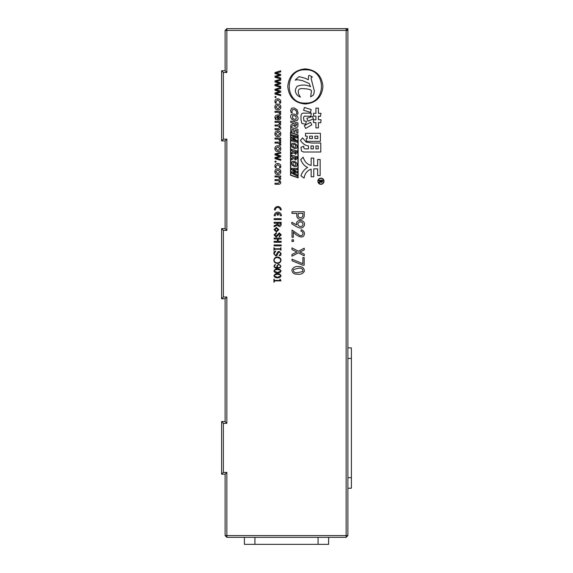 <?xml version="1.0" encoding="UTF-8"?>
<svg xmlns="http://www.w3.org/2000/svg" width="573" height="573" viewBox="0 0 573 573"><rect width="100%" height="100%" fill="white"/><g stroke="black" fill="none" stroke-linecap="round" stroke-linejoin="round"><path stroke-width="0.86" d="M277.826 212.168A3.596 3.596 0 0 0 274.231 215.763L275.362 215.763A2.464 2.464 0 0 1 277.368 213.342L277.368 215.147L278.292 215.147L278.292 213.342A2.464 2.464 0 0 1 280.29 215.763L281.422 215.763A3.596 3.596 0 0 0 277.826 212.168M277.826 206.524A3.388 3.388 0 0 0 274.438 209.911L275.362 209.911A2.464 2.464 0 0 1 277.826 207.447A2.464 2.464 0 0 1 280.29 209.911L281.214 209.911A3.388 3.388 0 0 0 277.826 206.524M299.314 268.107L293.605 269.439C293.14 271.659 294.271 272.769 296.993 272.762L302.723 271.566C303.181 269.339 302.05 268.185 299.314 268.107M298.884 266.603C302.322 266.509 304.156 268.035 304.385 271.194C302.873 273.693 300.539 274.689 297.387 274.188C293.949 274.345 292.123 272.877 291.901 269.797C293.355 267.183 295.682 266.116 298.884 266.603M320.923 184.305A3.08 3.08 0 0 0 324.003 181.226A3.08 3.08 0 0 0 320.923 178.146A3.08 3.08 0 0 0 317.843 181.226A3.08 3.08 0 0 0 320.923 184.305M320.923 178.382A2.844 2.844 0 0 0 318.087 181.226A2.844 2.844 0 0 0 320.923 184.069A2.844 2.844 0 0 0 323.766 181.226A2.844 2.844 0 0 0 320.923 178.382M226.858 72.499L225.11 70.751L225.11 30.405L226.858 30.405L226.858 28.65L346.142 28.65L347.89 30.405L347.89 28.65L346.142 28.65L346.142 535.583L226.858 535.583L226.858 472.431L223.355 472.431L223.355 423.318L226.858 423.318L226.858 297.022L223.355 297.022L223.355 230.367L226.858 230.367L226.858 139.16L223.355 139.16L223.355 72.499L226.858 72.499L226.858 30.405L347.89 30.405L347.89 535.583L346.142 537.331L226.858 537.331L226.858 535.583L225.11 535.583L226.858 537.331M347.89 358.419L351.399 358.419L351.399 477.696L347.89 477.696M347.89 488.217L351.399 488.217L351.399 477.696M347.89 347.89L351.399 347.89L347.89 347.89M351.399 358.419L351.399 347.89M346.142 537.331L346.142 535.583L347.89 535.583M244.399 537.331L244.399 544.35L254.928 544.35L254.928 537.331M318.072 537.331L318.072 544.35L254.928 544.35M318.072 544.35L328.601 544.35L328.601 537.331M225.11 70.751L221.601 70.751L221.601 140.908L223.355 139.16M223.355 72.499L221.601 70.751M221.601 140.908L225.11 140.908L226.858 139.16M226.858 230.367L225.11 228.613L225.11 140.908M225.11 228.613L221.601 228.613L221.601 298.777L223.355 297.022M223.355 230.367L221.601 228.613M221.601 298.777L225.11 298.777L226.858 297.022M226.858 423.318L225.11 421.563L225.11 298.777M225.11 421.563L221.601 421.563L221.601 474.186L223.355 472.431M223.355 423.318L221.601 421.563M221.601 474.186L225.11 474.186L226.858 472.431M225.11 535.583L225.11 474.186M226.858 28.65L225.11 30.405M305.352 69.834C326.803 68.746 326.803 104.157 305.352 103.076C283.9 104.157 283.9 68.746 305.352 69.834M305.352 104.021C294.651 103.018 288.792 97.159 287.782 86.451C288.792 75.751 294.651 69.892 305.352 68.889C316.06 69.892 321.911 75.751 322.921 86.451C321.911 97.159 316.06 103.018 305.352 104.021M302.63 80.707C298.483 79.805 296.391 79.54 296.356 79.905L295.224 80.17L295.962 79.275L299.056 76.639L305.108 78.236L308.338 79.74L308.589 75.736L309.477 75.45L310.616 75.951L312.407 77.076L311.297 77.276L311.139 78.644L314.333 90.871C313.94 93.736 313.524 95.19 313.087 95.233L310.645 96.88L311.468 90.835C311.01 89.488 307.601 88.722 301.233 88.55C299.249 88.758 298.254 89.775 298.254 91.601L298.583 94.044L300.395 97.109C297.724 96.042 296.126 94.309 295.596 91.902C294.98 90.849 295.424 89.023 296.921 86.437C301.556 84.503 306.097 84.589 310.53 86.702L309.119 83.45L302.63 80.707M320.414 116.383L318.438 116.118L318.438 119.707L321.045 119.707L320.78 122.765L318.438 122.586L318.438 127.886L315.924 127.886L315.924 122.586L313.495 122.586L313.495 119.8L315.924 119.8L315.924 116.118L313.495 116.118L313.495 113.332L315.924 113.332L315.924 108.118L318.438 108.118L318.438 113.332L321.045 113.332L320.414 116.383M301.004 116.563C301.004 114.228 301.849 113.089 303.525 113.153L311.254 113.153L310.888 116.298L304.335 116.118L303.525 117.372L303.969 120.967L306.491 121.326L305.502 124.291L301.813 123.396L301.004 119.707L301.004 116.563M303.611 110.274L304.421 107.488L311.16 109.558L310.53 112.344L303.611 110.274M312.507 116.477L313.41 118.905L308.016 121.147L306.849 118.274L312.507 116.477M304.335 125.645L310.53 122.314L311.791 124.835L305.681 128.431L304.335 125.645M307.207 138.537L307.207 136.109L305.502 136.109L305.502 133.323L320.414 133.323L320.414 141.323L306.311 141.323L306.311 138.537L307.207 138.537M317.814 136.109L314.935 136.109L314.935 138.537L317.814 138.537L317.814 136.109M309.635 138.537L312.421 138.537L312.421 136.109L309.635 136.109L309.635 138.537M313.41 145.993L310.981 145.993L310.981 148.873L313.41 148.873L313.41 145.993M318.259 145.993L315.924 145.993L315.924 148.873L318.259 148.873L318.259 145.993M306.218 142.133L311.791 143.028L320.78 143.028L320.78 152.017L303.432 152.017L301.455 151.028L301.004 147.254L303.79 146.265L303.79 148.063L304.779 148.873L308.467 148.873L308.467 145.9C305.409 145.606 302.745 143.78 300.467 140.421L302.537 137.907L306.218 142.133M303.16 157.181C304.6 161.736 307.264 164.487 311.16 165.447L311.16 158.084L313.768 158.084L313.768 165.719L317.635 165.719L317.635 159.516L320.149 159.516L320.149 175.517L317.635 175.517L317.635 168.863L313.768 168.863L313.768 176.771L311.16 176.771L311.16 169.135C307.207 170.51 304.843 173.504 304.062 178.124L300.918 175.782C302.236 172.007 304.478 169.228 307.658 167.431C304.6 166.17 302.293 163.563 300.739 159.609L303.16 157.181M297.896 135.085L297.896 177.515L290.762 175.08L290.762 132.649L297.896 135.085M290.525 132.32L298.132 134.92L298.132 177.845L290.525 175.245L290.525 132.32M292.76 172.817L297.058 174.844L297.058 176.026L291.607 173.11L291.607 171.814L295.768 171.914L291.607 169.737L291.607 168.39L297.058 168.398L297.058 169.672L292.753 169.407L297.058 171.707L297.058 172.946L292.76 172.817M294.264 161.249L296.348 162.553C297.408 164.172 297.423 165.461 296.377 166.421L294.372 166.6L292.302 165.303C291.256 163.728 291.249 162.438 292.28 161.45L294.264 161.249M294.321 162.488L293.025 162.524L293.004 164.637L294.307 165.361L295.654 165.353L295.639 163.233L294.321 162.488M294.056 158.499L291.607 159.702L291.607 158.363L293.72 157.281L291.607 156.365L291.607 155.204L297.058 156.665L297.058 158.578L295.582 160.125L294.056 158.499M295.439 158.864L296.177 157.589L294.608 157.167L295.439 158.864M294.056 152.74L291.607 153.944L291.607 152.611L293.72 151.53L291.607 150.606L291.607 149.446L297.058 150.907L297.058 152.819L295.582 154.373L294.056 152.74M295.439 153.113L296.177 151.831L294.608 151.415L295.439 153.113M294.264 143.193L296.348 144.503C297.408 146.115 297.423 147.404 296.377 148.364L294.372 148.543L292.302 147.247C291.256 145.671 291.249 144.382 292.28 143.393L294.264 143.193M294.321 144.432L293.025 144.468L293.004 146.581L294.307 147.304L295.654 147.297L295.639 145.177L294.321 144.432M292.996 138.15L297.058 140.643L297.058 142.29L291.607 140.829L291.607 139.676L296.069 140.922L291.607 138.179L291.607 137.255L296.069 136.883L291.607 135.737L291.607 134.684L297.058 136.145L297.058 137.835L292.996 138.15M292.022 131.897L290.769 131.575L290.769 127.464L297.939 129.326L297.939 133.273L296.692 132.95L296.692 130.479L295.002 130.042L295.002 132.334L293.756 132.012L293.756 129.72L292.022 129.269L292.022 131.897M293.985 125.251L290.769 126.783L290.769 125.086L293.548 123.711L293.548 123.259L290.769 122.536L290.769 121.061L297.939 122.923L297.939 125.351C297.939 127.005 297.294 127.664 295.997 127.328L294.744 126.583L293.985 125.251M295.804 125.723L296.778 124.85L296.778 124.097L294.715 123.56L295.023 125.201L295.804 125.723M294.257 114.027L297 115.689C298.397 117.744 298.411 119.385 297.036 120.602L294.407 120.831L291.686 119.184C290.31 117.171 290.296 115.538 291.657 114.278L294.257 114.027M294.343 115.603L292.631 115.646L292.602 118.332L294.314 119.256L296.083 119.248L296.069 116.548L294.343 115.603M291.972 111.069L292.187 112.91L291.027 112.516L290.647 110.439L291.614 108.204L294.2 107.953L296.979 109.701L298.06 112.637L297.788 114.263L296.528 114.02L296.735 112.401L296.062 110.596L294.307 109.536L292.61 109.672L291.972 111.069M320.178 182.379L319.132 183.031L319.132 182.178L320.5 181.118L319.132 180.896L319.132 180.166L322.642 180.166L322.642 181.376L321.689 182.601L320.722 181.842L320.178 182.379M322.083 181.276L321.059 180.903L321.603 181.834L322.083 181.276M280.698 77.964L280.698 78.952L274.99 77.276L274.99 76.195L279.517 74.941L274.99 73.537L274.99 72.556L280.698 70.787L280.698 71.869L275.971 73.05L280.698 74.426L280.698 75.407L275.971 76.782L280.698 77.964M280.698 86.33L280.698 87.318L274.99 85.642L274.99 84.56L279.517 83.3L274.99 81.903L274.99 80.922L280.698 79.146L280.698 80.227L275.971 81.409L280.698 82.791L280.698 83.773L275.971 85.148L280.698 86.33M280.698 94.695L280.698 95.677L274.99 94.008L274.99 92.926L279.517 91.666L274.99 90.269L274.99 89.281L280.698 87.511L280.698 88.593L275.971 89.775L280.698 91.15L280.698 92.138L275.971 93.506L280.698 94.695M274.89 97.002L275.527 96.371L276.172 97.002L275.527 97.646L274.89 97.002M276.272 103.154L275.384 103.154L274.89 101.579C275.019 99.838 275.957 98.921 277.712 98.828C279.631 98.914 280.663 99.91 280.799 101.815L280.498 103.154L279.517 103.154L279.911 101.836L277.798 99.91L275.778 101.786L276.272 103.154M274.89 107.015C275.004 105.203 275.964 104.243 277.783 104.143C279.696 104.229 280.698 105.231 280.799 107.137C280.684 108.956 279.71 109.894 277.869 109.944C276 109.851 275.011 108.87 274.89 107.015M277.812 105.224L275.778 107.072L277.841 108.863L279.911 107.072L277.812 105.224M280.67 114.378L279.688 114.378L279.911 113.676L277.898 112.308L274.99 112.308L274.99 111.327L280.698 111.327L280.698 112.308L279.567 112.308L280.799 113.841L280.67 114.378M278.055 119.986L277.547 119.986L277.547 116.047L275.778 117.852L276.394 119.592L275.506 119.592L274.89 117.594C275.047 115.846 276.021 114.972 277.819 114.965C279.581 115.023 280.569 115.904 280.799 117.608C280.634 119.213 279.717 120.001 278.055 119.986M278.435 116.047L278.435 118.998L279.911 117.63L278.435 116.047M278.485 129.627L274.99 129.627L274.99 128.646L278.213 128.646L279.911 127.371L278.184 125.988L274.99 125.988L274.99 125L278.313 125L279.911 123.718L278.177 122.343L274.99 122.343L274.99 121.361L280.698 121.361L280.698 122.343L279.71 122.364L280.799 124.169L279.581 125.809L280.799 127.729C280.663 129.061 279.889 129.691 278.485 129.627M274.89 133.774C275.004 131.962 275.964 131.009 277.783 130.909C279.696 130.995 280.698 131.998 280.799 133.903C280.684 135.722 279.71 136.661 277.869 136.711C276 136.61 275.011 135.636 274.89 133.774M277.812 131.991L275.778 133.838L277.841 135.629L279.911 133.838L277.812 131.991M280.67 141.137L279.688 141.137L279.911 140.435L277.898 139.074L274.99 139.074L274.99 138.093L280.698 138.093L280.698 139.074L279.567 139.074L280.799 140.6L280.67 141.137M280.67 145.177L279.688 145.177L279.911 144.475L277.898 143.107L274.99 143.107L274.99 142.125L280.698 142.125L280.698 143.107L279.567 143.107L280.799 144.64L280.67 145.177M274.89 148.636C275.004 146.824 275.964 145.864 277.783 145.764C279.696 145.857 280.698 146.853 280.799 148.765C280.684 150.584 279.71 151.516 277.869 151.573C276 151.473 275.011 150.491 274.89 148.636M277.812 146.846L275.778 148.701L277.841 150.491L279.911 148.701L277.812 146.846M280.698 159.344L280.698 160.325L274.99 158.657L274.99 157.575L279.517 156.314L274.99 154.918L274.99 153.929L280.698 152.16L280.698 153.242L275.971 154.424L280.698 155.799L280.698 156.787L275.971 158.155L280.698 159.344M274.89 161.65L275.527 161.02L276.172 161.65L275.527 162.295L274.89 161.65M276.272 167.803L275.384 167.803L274.89 166.227C275.019 164.487 275.957 163.57 277.712 163.477C279.631 163.563 280.663 164.558 280.799 166.464L280.498 167.803L279.517 167.803L279.911 166.485L277.798 164.558L275.778 166.435L276.272 167.803M274.89 171.664C275.004 169.852 275.964 168.892 277.783 168.791C279.696 168.877 280.698 169.88 280.799 171.785C280.684 173.605 279.71 174.543 277.869 174.593C276 174.5 275.011 173.519 274.89 171.664M277.812 169.873L275.778 171.721L277.841 173.512L279.911 171.721L277.812 169.873M278.485 184.241L274.99 184.241L274.99 183.253L278.213 183.253L279.911 181.985L278.184 180.595L274.99 180.595L274.99 179.614L278.313 179.614L279.911 178.332L278.177 176.957L274.99 176.957L274.99 175.975L280.698 175.975L280.698 176.957L279.71 176.978L280.799 178.783L279.581 180.423L280.799 182.336C280.663 183.668 279.889 184.305 278.485 184.241M304.234 215.477C304.141 217.883 302.895 219.151 300.503 219.28C298.103 219.151 296.857 217.883 296.764 215.477L296.764 213.392L291.958 213.392L291.958 211.745L304.234 211.745L304.234 215.477M300.503 217.633C302.143 217.597 302.931 216.737 302.866 215.047L302.866 213.392L298.132 213.392L298.132 215.047C298.067 216.737 298.855 217.597 300.503 217.633M291.815 223.878L291.815 222.295L296.621 224.881C295.081 218.456 306.297 219.452 304.284 225.461C301.656 231.227 295.374 225.748 291.815 223.878M303.017 224.38C302.788 222.603 301.735 221.772 299.851 221.901C297.301 223.105 297.158 224.58 299.421 226.321C301.355 226.887 302.558 226.235 303.017 224.38M292.029 230.052L299.228 235.016C302.444 237.68 304.836 232.022 301.004 231.134L301.219 229.766C303.096 230.289 304.177 231.485 304.449 233.354C303.955 240.588 295.876 235.259 293.319 232.137L293.319 237.308L292.029 237.308L292.029 230.052M293.534 241.469L291.958 241.469L291.958 239.822L293.534 239.822L293.534 241.469M298.418 252.815L291.958 256.188L291.958 254.469L296.979 252.027L291.958 249.584L291.958 247.858L298.418 251.239L304.234 248.216L304.234 249.943L299.779 252.027L304.234 254.111L304.234 255.83L298.418 252.815M292.029 260.787L292.029 259.204L302.866 263.73L302.866 257.556L304.163 257.556L304.163 265.235L302.938 265.235L292.029 260.787M281.142 219.624L274.13 219.624L274.13 218.678L281.142 218.678L281.142 219.624M277.289 225.203L274.13 226.758L274.13 225.776L277.167 224.301L277.167 223.234L274.13 223.234L274.13 222.288L281.142 222.288L281.142 224.337C281.15 225.733 280.484 226.471 279.137 226.557L277.289 225.203M279.137 225.612L280.362 224.136L280.362 223.234L277.941 223.234L277.941 224.38L279.137 225.612M278.807 229.673L276.422 231.886L274.044 229.673L276.422 227.46L278.807 229.673M276.422 230.983L278.07 229.673L276.422 228.362L274.782 229.673L276.422 230.983M278.149 235.209L276.1 237.1L274.044 234.887L276.344 232.71L276.344 233.655L274.825 234.887L276.014 236.155L279.295 232.874L281.228 234.887L279.216 236.893L279.216 235.954L280.405 234.887L279.423 233.82L278.149 235.209M281.142 242.272L274.13 242.272L274.13 241.326L277.411 241.326L277.411 238.991L274.13 238.991L274.13 238.046L281.142 238.046L281.142 238.991L278.192 238.991L278.192 241.326L281.142 241.326L281.142 242.272M281.142 245.881L274.13 245.881L274.13 244.936L281.142 244.936L281.142 245.881M274.66 249.212L280.218 249.212L280.942 250.322L280.942 247.651L280.218 248.775L274.66 248.775L273.93 247.651L273.93 250.322L274.66 249.212M279.094 255.665L280.806 255.35L281.035 253.388L279.166 251.354L277.962 251.712L275.67 255.622L274.095 253.839L275.749 251.003L274.073 251.633L273.837 253.839L275.892 256.059L276.981 255.558L277.683 253.603L279.33 251.791L280.777 253.388L279.094 255.665M277.425 263.351L277.425 263.351C279.517 263.286 280.72 262.255 281.035 260.249C280.749 258.201 279.545 257.134 277.425 257.048C275.291 257.105 274.095 258.179 273.837 260.249C274.13 262.276 275.327 263.308 277.425 263.351M277.425 257.571L279.939 258.423L280.777 260.249C280.419 261.99 279.302 262.849 277.425 262.828C275.549 262.864 274.438 262.004 274.095 260.249C274.403 258.452 275.52 257.556 277.425 257.571M277.225 267.462L274.868 267.262L274.188 266.08L275.47 264.769L275.112 264.432L273.93 266.08C274.417 267.706 275.599 268.422 277.468 268.243L280.176 267.713L280.942 266.209L278.535 264.167L276.773 266.022L277.225 267.462M277.905 267.813L277.117 266.022L278.578 264.597L280.118 265.063L280.691 266.151L280.111 267.262L277.905 267.813M277.475 269.059L277.468 269.059C275.699 268.866 274.517 269.511 273.93 270.993C274.503 272.462 275.663 273.12 277.411 272.956C279.209 273.156 280.412 272.519 281.035 271.043C280.441 269.561 279.252 268.895 277.475 269.059M277.475 269.489L280.24 270.069L280.777 271.043L277.411 272.526L274.188 270.993L274.832 269.99L277.475 269.489M277.475 273.858L277.468 273.858C275.699 273.672 274.517 274.317 273.93 275.792C274.503 277.268 275.663 277.926 277.411 277.762C279.209 277.962 280.412 277.325 281.035 275.849C280.441 274.36 279.252 273.701 277.475 273.858M277.475 274.295L280.24 274.875L280.777 275.849L277.411 277.332L274.188 275.792L274.832 274.796L277.475 274.295M279.71 280.441L274.718 280.441L273.93 279.058L273.93 282.274L274.718 280.877L280.942 280.877L280.068 279.101L279.71 280.441"/></g></svg>
